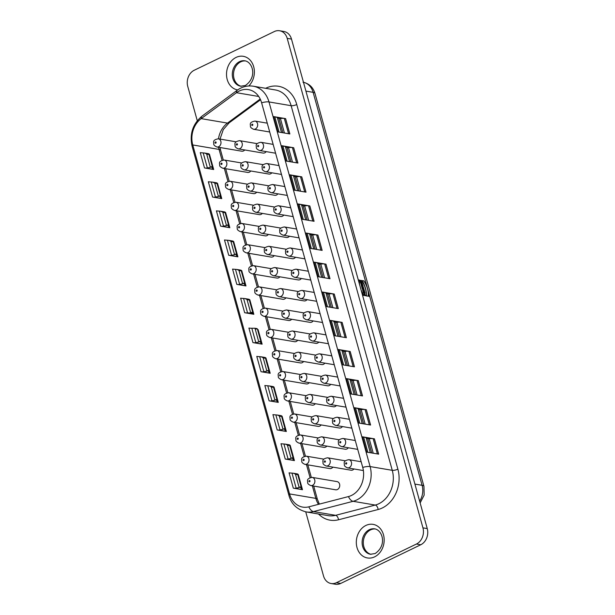 <?xml version="1.0" encoding="UTF-8"?>
<svg xmlns="http://www.w3.org/2000/svg" width="615" height="615" viewBox="0 0 615 615"><rect width="100%" height="100%" fill="white"/><g stroke="black" fill="none" stroke-linecap="round" stroke-linejoin="round"><path stroke-width="0.92" d="M368.877 295.869L369.015 295.446L368.877 295.869M368.585 294.923A0.815 0.415 64.2 0 0 368.516 294.946A0.815 0.415 64.2 0 0 368.447 295.73A0.815 0.415 64.2 0 0 369.085 296.438A0.815 0.415 64.2 0 0 369.231 296.422A0.815 0.415 64.2 0 0 369.292 296.376M362.65 290.295L364.349 290.503L364.157 289.811L362.589 289.542L362.65 290.295L364.349 290.503M361.22 281.209L361.774 281.216L361.582 280.525L359.883 280.317L360.874 281.778M360.013 280.256L361.028 281.808L360.282 281.762L360.475 282.454L362.174 282.662L361.405 281.87L361.197 281.117L361.774 281.216M360.674 282.639L361.336 285.045L362.689 284.514L362.458 283.7L360.544 282.7L361.236 284.322M361.151 284.353L361.213 285.106L362.689 284.514M361.466 286.036L361.405 285.283L362.973 285.545L363.188 287.359L362.496 286.951L361.835 287.351L362.035 286.29L361.405 285.283M363.119 287.382L362.373 287.028M361.051 289.888A16.913 8.549 64.2 0 0 363.68 295.415L362.558 295.308M366.248 295.938L368.078 296.161A14.16 7.157 64.2 0 0 363.826 280.84L362.004 280.617A16.913 8.549 -115.8 0 1 366.248 295.938L368.078 296.161M363.196 287.62L363.342 288.166L362.02 288.02L362.212 288.712L363.926 289.527L363.565 287.682L363.065 287.682L363.188 288.135M362.981 291.487L362.927 290.757L364.487 291.026L364.733 291.91L364.034 292.402L364.918 292.555L365.102 293.217L363.404 293.017L363.158 292.133L363.865 291.633L362.981 291.487L362.927 290.757M364.003 293.44L364.172 295.523L365.079 295.592L364.434 294.139M364.28 294.877C364.48 293.893 364.795 294.154 365.225 295.677L365.748 295.677L364.065 293.401L364.172 295.523M274.836 354.04A0.661 0.538 99.6 0 1 273.806 354.54A0.661 0.538 99.6 0 1 274.836 354.04M275.635 358.73C273.498 357.761 272.437 356.792 272.445 355.816C272.837 354.378 270.446 351.772 277.027 350.535A4.159 3.375 99.6 0 1 279.556 353.072A4.159 3.375 99.6 0 1 275.635 358.73L300.474 362.935A4.159 3.375 -80.4 0 0 303.618 361.505M252.096 273.852C249.959 272.883 248.898 271.915 248.914 270.938C249.298 269.501 246.907 266.895 253.488 265.657A4.159 3.375 99.6 0 1 256.017 268.194A4.159 3.375 99.6 0 1 252.096 273.852L276.935 278.065A4.159 3.375 -80.4 0 0 279.925 276.819M281.455 379.716C279.318 378.755 278.257 377.779 278.272 376.803C278.657 375.365 276.266 372.759 282.846 371.522A4.159 3.375 99.6 0 1 285.375 374.058A4.159 3.375 99.6 0 1 281.455 379.716L306.293 383.929A4.159 3.375 -80.4 0 0 309.284 382.684M246.277 252.865C244.14 251.896 243.079 250.928 243.086 249.944C243.479 248.506 241.088 245.908 247.661 244.67A4.159 3.375 99.6 0 1 250.197 247.207A4.159 3.375 99.6 0 1 246.277 252.865L271.115 257.07A4.159 3.375 -80.4 0 0 274.259 255.632M287.343 400.934C285.199 399.973 284.138 398.997 284.153 398.02C284.537 396.583 282.154 393.984 288.727 392.739A4.159 3.375 99.6 0 1 291.264 395.276A4.159 3.375 99.6 0 1 287.343 400.934L312.182 405.147A4.159 3.375 -80.4 0 0 315.318 403.709M240.388 231.64C238.251 230.679 237.19 229.703 237.206 228.726C237.59 227.289 235.199 224.69 241.78 223.445A4.159 3.375 99.6 0 1 244.316 225.982A4.159 3.375 99.6 0 1 240.388 231.64L265.234 235.853A4.159 3.375 -80.4 0 0 268.371 234.415M293.224 422.151C291.087 421.19 290.026 420.222 290.042 419.238C290.426 417.8 288.035 415.202 294.616 413.964A4.159 3.375 99.6 0 1 297.145 416.501A4.159 3.375 99.6 0 1 293.224 422.151L318.063 426.364A4.159 3.375 -80.4 0 0 321.207 424.927M234.507 210.422C232.37 209.461 231.309 208.485 231.317 207.509C231.709 206.071 229.318 203.473 235.899 202.227A4.159 3.375 99.6 0 1 238.428 204.764A4.159 3.375 99.6 0 1 234.507 210.422L259.346 214.635A4.159 3.375 -80.4 0 0 262.336 213.39M299.044 443.146C296.907 442.177 295.846 441.209 295.861 440.232C296.246 438.795 293.855 436.189 300.435 434.951A4.159 3.375 99.6 0 1 302.972 437.488A4.159 3.375 99.6 0 1 299.044 443.146L323.89 447.351A4.159 3.375 -80.4 0 0 326.873 446.113M228.688 189.435C226.551 188.467 225.482 187.498 225.497 186.522C225.889 185.084 223.499 182.478 230.071 181.24A4.159 3.375 99.6 0 1 232.608 183.777A4.159 3.375 99.6 0 1 228.688 189.435L253.526 193.64A4.159 3.375 -80.4 0 0 256.663 192.211M304.932 464.363C302.795 463.395 301.727 462.426 301.742 461.45C302.134 460.012 299.743 457.406 306.316 456.169A4.159 3.375 99.6 0 1 308.853 458.705A4.159 3.375 99.6 0 1 304.932 464.363L329.771 468.576A4.159 3.375 -80.4 0 0 332.907 467.139M222.799 168.218C220.662 167.249 219.601 166.281 219.617 165.297C220.001 163.859 217.61 161.261 224.191 160.023A4.159 3.375 99.6 0 1 226.72 162.56A4.159 3.375 99.6 0 1 222.799 168.218L247.637 172.423A4.159 3.375 -80.4 0 0 250.782 170.985M335.652 489.794A4.159 3.375 -80.4 0 0 339.58 484.136A4.159 3.375 -80.4 0 0 337.043 481.599L312.205 477.386A4.159 3.375 99.6 0 1 314.734 479.923A4.159 3.375 99.6 0 1 310.813 485.581L335.652 489.794M216.918 146.993C214.781 146.032 213.713 145.055 213.728 144.079C214.12 142.642 211.729 140.043 218.302 138.798A4.159 3.375 99.6 0 1 220.839 141.335A4.159 3.375 99.6 0 1 216.918 146.993L241.757 151.205A4.159 3.375 -80.4 0 0 244.747 149.96M285.175 318.155C283.038 317.186 281.978 316.218 281.993 315.234C282.377 313.796 279.986 311.198 286.567 309.96A4.159 3.375 99.6 0 1 289.104 312.497A4.159 3.375 99.6 0 1 285.175 318.155L310.022 322.36A4.159 3.375 -80.4 0 0 313.158 320.922M279.233 296.699C277.088 295.738 276.027 294.769 276.043 293.786C276.427 292.348 274.044 289.75 280.617 288.512A4.159 3.375 99.6 0 1 283.154 291.049A4.159 3.375 99.6 0 1 279.233 296.699L304.071 300.912A4.159 3.375 -80.4 0 0 307.054 299.666M291.003 339.142C288.858 338.173 287.797 337.204 287.812 336.228C288.197 334.791 285.814 332.185 292.386 330.947A4.159 3.375 99.6 0 1 294.923 333.484A4.159 3.375 99.6 0 1 291.003 339.142L315.841 343.355A4.159 3.375 -80.4 0 0 318.824 342.109M273.406 275.712C271.269 274.751 270.208 273.775 270.223 272.799C270.608 271.361 268.225 268.763 274.797 267.517A4.159 3.375 99.6 0 1 277.334 270.054A4.159 3.375 99.6 0 1 273.406 275.712L298.252 279.925A4.159 3.375 -80.4 0 0 301.388 278.487M296.884 360.359C294.746 359.398 293.686 358.422 293.701 357.446C294.085 356.008 291.695 353.41 298.275 352.164A4.159 3.375 99.6 0 1 300.804 354.701A4.159 3.375 99.6 0 1 296.884 360.359L321.722 364.572A4.159 3.375 -80.4 0 0 324.866 363.134M267.525 254.495C265.388 253.526 264.327 252.557 264.335 251.581C264.727 250.144 262.336 247.538 268.916 246.3A4.159 3.375 99.6 0 1 271.446 248.837A4.159 3.375 99.6 0 1 267.525 254.495L292.363 258.707A4.159 3.375 -80.4 0 0 295.507 257.27M302.764 381.577C300.627 380.616 299.567 379.639 299.582 378.663C299.966 377.226 297.583 374.627 304.156 373.382A4.159 3.375 99.6 0 1 306.693 375.919A4.159 3.375 99.6 0 1 302.764 381.577L327.611 385.789A4.159 3.375 -80.4 0 0 330.747 384.352M261.636 233.277C259.499 232.309 258.438 231.34 258.454 230.364C258.838 228.926 256.455 226.32 263.028 225.082A4.159 3.375 99.6 0 1 265.565 227.619A4.159 3.375 99.6 0 1 261.636 233.277L286.482 237.482A4.159 3.375 -80.4 0 0 289.465 236.245M308.592 402.571C306.454 401.603 305.386 400.634 305.401 399.658C305.793 398.22 303.403 395.614 309.975 394.376A4.159 3.375 99.6 0 1 312.512 396.913A4.159 3.375 99.6 0 1 308.592 402.571L333.43 406.776A4.159 3.375 -80.4 0 0 336.42 405.539M255.817 212.283C253.68 211.322 252.619 210.353 252.634 209.369C253.019 207.932 250.628 205.333 257.208 204.095A4.159 3.375 99.6 0 1 259.745 206.632A4.159 3.375 99.6 0 1 255.817 212.283L280.663 216.495A4.159 3.375 -80.4 0 0 283.799 215.058M314.473 423.789C312.335 422.82 311.275 421.852 311.29 420.875C311.674 419.438 309.284 416.832 315.864 415.594A4.159 3.375 99.6 0 1 318.393 418.131A4.159 3.375 99.6 0 1 314.473 423.789L339.311 428.002A4.159 3.375 -80.4 0 0 342.455 426.564M249.936 191.065C247.799 190.104 246.738 189.128 246.746 188.152C247.138 186.714 244.747 184.116 251.32 182.87A4.159 3.375 99.6 0 1 253.857 185.407A4.159 3.375 99.6 0 1 249.936 191.065L274.774 195.278A4.159 3.375 -80.4 0 0 277.918 193.84M320.361 445.006C318.216 444.045 317.156 443.069 317.171 442.093C317.555 440.655 315.172 438.057 321.745 436.811A4.159 3.375 99.6 0 1 324.282 439.348A4.159 3.375 99.6 0 1 320.361 445.006L345.2 449.219A4.159 3.375 -80.4 0 0 348.336 447.782M244.047 169.848C241.91 168.879 240.849 167.91 240.865 166.934C241.249 165.496 238.858 162.89 245.439 161.653A4.159 3.375 99.6 0 1 247.976 164.19A4.159 3.375 99.6 0 1 244.047 169.848L268.893 174.06A4.159 3.375 -80.4 0 0 271.876 172.815M326.181 465.993C324.043 465.032 322.983 464.064 322.99 463.08C323.382 461.642 320.992 459.044 327.564 457.798A4.159 3.375 99.6 0 1 330.101 460.343A4.159 3.375 99.6 0 1 326.181 465.993L351.019 470.206A4.159 3.375 -80.4 0 0 354.009 468.961M238.228 148.861C236.091 147.892 235.03 146.924 235.045 145.947C235.43 144.51 233.039 141.904 239.619 140.666A4.159 3.375 99.6 0 1 242.149 143.203A4.159 3.375 99.6 0 1 238.228 148.861L263.066 153.066A4.159 3.375 -80.4 0 0 266.21 151.628M263.866 316.287C261.729 315.326 260.668 314.35 260.683 313.373C261.068 311.936 258.677 309.337 265.257 308.092A4.159 3.375 99.6 0 1 267.786 310.629A4.159 3.375 99.6 0 1 263.866 316.287L288.704 320.5A4.159 3.375 -80.4 0 0 291.695 319.254M269.747 337.512C267.61 336.543 266.549 335.575 266.564 334.591C266.948 333.153 264.565 330.555 271.138 329.317A4.159 3.375 99.6 0 1 273.675 331.854A4.159 3.375 99.6 0 1 269.747 337.512L294.593 341.717A4.159 3.375 -80.4 0 0 297.729 340.279M257.977 295.069C255.84 294.108 254.779 293.132 254.794 292.156C255.179 290.718 252.796 288.12 259.369 286.874A4.159 3.375 99.6 0 1 261.905 289.411A4.159 3.375 99.6 0 1 257.977 295.069L282.823 299.282A4.159 3.375 -80.4 0 0 285.96 297.845M251.297 269.162A0.661 0.538 99.6 0 1 250.267 269.662A0.661 0.538 99.6 0 1 251.297 269.162M280.655 375.027A0.661 0.538 99.6 0 1 279.625 375.527A0.661 0.538 99.6 0 1 280.655 375.027M245.477 248.176A0.661 0.538 99.6 0 1 244.447 248.675A0.661 0.538 99.6 0 1 245.477 248.176M286.544 396.252A0.661 0.538 99.6 0 1 285.506 396.744A0.661 0.538 99.6 0 1 286.544 396.252M239.596 226.958A0.661 0.538 99.6 0 1 238.559 227.458A0.661 0.538 99.6 0 1 239.596 226.958M292.425 417.47A0.661 0.538 99.6 0 1 291.395 417.969A0.661 0.538 99.6 0 1 292.425 417.47M233.708 205.733A0.661 0.538 99.6 0 1 232.678 206.233A0.661 0.538 99.6 0 1 233.708 205.733M298.244 438.457A0.661 0.538 99.6 0 1 297.214 438.956A0.661 0.538 99.6 0 1 298.244 438.457M227.888 184.746A0.661 0.538 99.6 0 1 226.858 185.246A0.661 0.538 99.6 0 1 227.888 184.746M304.133 459.674A0.661 0.538 99.6 0 1 303.103 460.174A0.661 0.538 99.6 0 1 304.133 459.674M222 163.529A0.661 0.538 99.6 0 1 220.97 164.028A0.661 0.538 99.6 0 1 222 163.529M310.014 480.899A0.661 0.538 99.6 0 1 308.984 481.391A0.661 0.538 99.6 0 1 310.014 480.899M216.119 142.311A0.661 0.538 99.6 0 1 215.089 142.811A0.661 0.538 99.6 0 1 216.119 142.311M270.385 188.013A0.661 0.538 99.6 0 1 269.355 188.513A0.661 0.538 99.6 0 1 270.385 188.013M334.929 420.737A0.661 0.538 99.6 0 1 333.891 421.237A0.661 0.538 99.6 0 1 334.929 420.737M264.565 167.026A0.661 0.538 99.6 0 1 263.535 167.526A0.661 0.538 99.6 0 1 264.565 167.026M340.81 441.954A0.661 0.538 99.6 0 1 339.78 442.454A0.661 0.538 99.6 0 1 340.81 441.954M258.684 145.801A0.661 0.538 99.6 0 1 257.647 146.301A0.661 0.538 99.6 0 1 258.684 145.801M346.691 463.172A0.661 0.538 99.6 0 1 345.661 463.672A0.661 0.538 99.6 0 1 346.691 463.172M252.796 124.584A0.661 0.538 99.6 0 1 251.766 125.083A0.661 0.538 99.6 0 1 252.796 124.584M284.384 313.466A0.661 0.538 99.6 0 1 283.346 313.965A0.661 0.538 99.6 0 1 284.384 313.466M278.434 292.017A0.661 0.538 99.6 0 1 277.396 292.517A0.661 0.538 99.6 0 1 278.434 292.017M290.203 334.452A0.661 0.538 99.6 0 1 289.165 334.952A0.661 0.538 99.6 0 1 290.203 334.452M272.614 271.023A0.661 0.538 99.6 0 1 271.576 271.522A0.661 0.538 99.6 0 1 272.614 271.023M296.084 355.67A0.661 0.538 99.6 0 1 295.054 356.17A0.661 0.538 99.6 0 1 296.084 355.67M266.726 249.805A0.661 0.538 99.6 0 1 265.695 250.305A0.661 0.538 99.6 0 1 266.726 249.805M305.632 315.095A0.661 0.538 99.6 0 1 304.594 315.595A0.661 0.538 99.6 0 1 305.632 315.095M293.862 272.66A0.661 0.538 99.6 0 1 292.825 273.16A0.661 0.538 99.6 0 1 293.862 272.66M311.513 336.32A0.661 0.538 99.6 0 1 310.483 336.812A0.661 0.538 99.6 0 1 311.513 336.32M287.974 251.443A0.661 0.538 99.6 0 1 286.944 251.942A0.661 0.538 99.6 0 1 287.974 251.443M317.332 357.307A0.661 0.538 99.6 0 1 316.302 357.807A0.661 0.538 99.6 0 1 317.332 357.307M282.154 230.448A0.661 0.538 99.6 0 1 281.124 230.948A0.661 0.538 99.6 0 1 282.154 230.448M323.221 378.525A0.661 0.538 99.6 0 1 322.183 379.025A0.661 0.538 99.6 0 1 323.221 378.525M276.273 209.231A0.661 0.538 99.6 0 1 275.236 209.73A0.661 0.538 99.6 0 1 276.273 209.231M329.102 399.742A0.661 0.538 99.6 0 1 328.072 400.242A0.661 0.538 99.6 0 1 329.102 399.742M301.973 376.895A0.661 0.538 99.6 0 1 300.935 377.395A0.661 0.538 99.6 0 1 301.973 376.895M260.845 228.588A0.661 0.538 99.6 0 1 259.807 229.088A0.661 0.538 99.6 0 1 260.845 228.588M307.792 397.882A0.661 0.538 99.6 0 1 306.762 398.382A0.661 0.538 99.6 0 1 307.792 397.882M255.025 207.601A0.661 0.538 99.6 0 1 253.987 208.101A0.661 0.538 99.6 0 1 255.025 207.601M313.673 419.099A0.661 0.538 99.6 0 1 312.643 419.599A0.661 0.538 99.6 0 1 313.673 419.099M249.137 186.376A0.661 0.538 99.6 0 1 248.106 186.875A0.661 0.538 99.6 0 1 249.137 186.376M319.562 440.317A0.661 0.538 99.6 0 1 318.524 440.817A0.661 0.538 99.6 0 1 319.562 440.317M243.256 165.158A0.661 0.538 99.6 0 1 242.218 165.658A0.661 0.538 99.6 0 1 243.256 165.158M325.381 461.312A0.661 0.538 99.6 0 1 324.351 461.811A0.661 0.538 99.6 0 1 325.381 461.312M237.428 144.171A0.661 0.538 99.6 0 1 236.398 144.671A0.661 0.538 99.6 0 1 237.428 144.171M263.066 311.605A0.661 0.538 99.6 0 1 262.036 312.105A0.661 0.538 99.6 0 1 263.066 311.605M268.955 332.823A0.661 0.538 99.6 0 1 267.917 333.322A0.661 0.538 99.6 0 1 268.955 332.823M257.185 290.38A0.661 0.538 99.6 0 1 256.147 290.88A0.661 0.538 99.6 0 1 257.185 290.38M351.465 495.459A21.61 17.551 -80.4 0 0 362.735 467.423L261.613 102.797A21.61 17.551 -80.4 0 0 248.437 89.606A21.61 17.551 -80.4 0 0 236.468 92.704L201.19 118.633A21.61 17.551 -80.4 0 0 192.756 144.956L289.534 493.914A21.61 17.551 -80.4 0 0 302.711 507.106A21.61 17.551 -80.4 0 0 308.845 506.829L348.467 496.566A21.61 17.551 -80.4 0 0 351.465 495.459M299.743 293.878A0.661 0.538 99.6 0 1 298.713 294.377A0.661 0.538 99.6 0 1 299.743 293.878M375.358 528.985A12.884 10.463 -80.4 0 0 370.545 529.892A12.884 10.463 -80.4 0 0 363.304 542.976A12.884 10.463 -80.4 0 0 371.06 554.338M241.257 86.292A12.884 10.463 99.6 0 1 233.5 74.93A12.884 10.463 99.6 0 1 240.742 61.846A12.884 10.463 99.6 0 1 245.554 60.939M279.594 30.75L283.899 31.48A12.469 10.124 99.6 0 1 291.495 39.091L427.248 528.585A12.469 10.124 99.6 0 1 420.745 544.759L340.679 583.451A12.469 10.124 99.6 0 1 335.406 584.25L331.101 583.52A12.469 10.124 -80.4 0 0 336.374 582.72L416.447 544.029A12.469 10.124 -80.4 0 0 422.943 527.855L287.197 38.361A12.469 10.124 -80.4 0 0 279.594 30.75A12.469 10.124 -80.4 0 0 274.321 31.55L194.255 70.241A12.469 10.124 -80.4 0 0 187.752 86.415L197.269 120.732M305.732 511.834L323.505 575.909A12.469 10.124 -80.4 0 0 331.101 583.52M273.675 116.642L274.82 116.842A20.779 6.065 -15.5 0 1 277.365 117.626L278.949 118.48A2.491 0.73 164.5 0 0 280.425 118.549A8.31 2.422 -15.5 0 1 284.33 118.449L285.552 118.657L289.788 133.932M281.747 145.755L282.892 145.947A20.779 6.065 -15.5 0 1 285.437 146.739L287.021 147.592A2.491 0.73 164.5 0 0 288.496 147.654A8.31 2.422 -15.5 0 1 292.402 147.562L293.624 147.769L297.86 163.044M289.819 174.86L290.964 175.06A20.779 6.065 -15.5 0 1 293.509 175.844L295.092 176.705A2.491 0.73 164.5 0 0 296.568 176.766A8.31 2.422 -15.5 0 1 300.474 176.666L301.696 176.874L305.932 192.149M297.891 203.972L299.044 204.165A20.779 6.065 -15.5 0 1 301.581 204.956L303.164 205.81A2.491 0.73 164.5 0 0 304.64 205.879A8.31 2.422 -15.5 0 1 308.546 205.779L309.768 205.987L314.004 221.262M305.963 233.077L307.116 233.277A20.779 6.065 -15.5 0 1 309.66 234.069L311.236 234.922A2.491 0.73 164.5 0 0 312.712 234.984A8.31 2.422 -15.5 0 1 316.617 234.884L317.84 235.091L322.075 250.374M314.034 262.19L315.188 262.382A20.779 6.065 -15.5 0 1 317.732 263.174L319.316 264.027A2.491 0.73 164.5 0 0 320.792 264.096A8.31 2.422 -15.5 0 1 324.689 263.996L325.912 264.204L329.94 278.71M330.178 320.407L331.331 320.607A20.779 6.065 -15.5 0 1 333.876 321.391L335.459 322.245A2.491 0.73 164.5 0 0 336.935 322.314A8.31 2.422 -15.5 0 1 340.841 322.214L342.055 322.421L346.291 337.697M338.25 349.52L339.403 349.712A20.779 6.065 -15.5 0 1 341.948 350.504L343.531 351.357A2.491 0.73 164.5 0 0 345.007 351.426A8.31 2.422 -15.5 0 1 348.913 351.326L350.127 351.534L354.371 366.809M346.33 378.625L347.475 378.825A20.779 6.065 -15.5 0 1 350.02 379.609L351.603 380.47A2.491 0.73 164.5 0 0 353.079 380.531A8.31 2.422 -15.5 0 1 356.984 380.431L358.207 380.639L362.443 395.914M354.401 407.737L355.547 407.93A20.779 6.065 -15.5 0 1 358.091 408.721L359.675 409.575A2.491 0.73 164.5 0 0 361.151 409.644A8.31 2.422 -15.5 0 1 365.056 409.544L366.279 409.751L370.514 425.026M362.473 436.842L363.619 437.042A20.779 6.065 -15.5 0 1 366.163 437.834L367.747 438.687A2.491 0.73 164.5 0 0 369.223 438.749A8.31 2.422 -15.5 0 1 373.128 438.649L374.351 438.856L378.586 454.139M322.322 292.064L323.467 292.263A20.779 6.065 164.5 0 1 326.012 293.048L327.595 293.909A2.491 0.73 -15.5 0 0 329.071 293.97A8.31 2.422 164.5 0 1 332.976 293.87L334.199 294.078L338.219 308.592M289.865 133.947L277.911 131.917L273.66 116.596L285.614 118.626L289.865 133.947M297.937 163.052L285.983 161.03L281.732 145.709L293.686 147.738L297.937 163.052M306.009 192.164L294.055 190.135L289.803 174.821L301.757 176.843L306.009 192.164M314.081 221.277L302.126 219.248L297.875 203.926L309.829 205.956L314.081 221.277M322.152 250.382L310.198 248.36L305.947 233.039L317.901 235.061L322.152 250.382M330.017 278.726L318.063 276.704L314.027 262.144L325.981 264.173L330.017 278.726M346.368 337.712L334.414 335.682L330.17 320.361L342.125 322.391L346.368 337.712M354.448 366.824L342.493 364.795L338.242 349.474L350.196 351.503L354.448 366.824M362.519 395.929L350.565 393.908L346.314 378.586L358.268 380.608L362.519 395.929M370.591 425.042L358.637 423.012L354.386 407.691L366.34 409.721L370.591 425.042M378.663 454.147L366.709 452.125L362.458 436.804L374.412 438.826L378.663 454.147M338.296 308.599L326.342 306.578L322.306 292.025L334.26 294.047L338.296 308.599M270.2 373.274A3.321 0.969 164.5 0 1 269.693 373.082L267.825 370.461L266.872 371.153L262.69 371.891A16.62 4.851 164.5 0 1 261.021 371.714L256.77 356.393A16.62 4.851 164.5 0 0 258.438 356.569L261.129 356.8L264.427 358.207L265.449 357.761A3.321 0.969 164.5 0 0 265.949 357.953L270.2 373.274L261.021 371.714M245.985 285.944A3.321 0.969 164.5 0 1 245.477 285.752L243.609 283.131L242.656 283.822L238.474 284.568A16.62 4.851 164.5 0 1 236.806 284.384L232.555 269.07A16.62 4.851 164.5 0 0 234.223 269.247L236.906 269.47L240.211 270.877L241.226 270.431A3.321 0.969 164.5 0 0 241.733 270.623L245.985 285.944L236.806 284.384M278.272 402.379A3.321 0.969 164.5 0 1 277.765 402.187L275.897 399.573L274.951 400.257L270.761 401.003A16.62 4.851 164.5 0 1 269.093 400.826L264.842 385.505A16.62 4.851 164.5 0 0 266.51 385.682L269.201 385.913L272.499 387.312L273.521 386.866A3.321 0.969 164.5 0 0 274.021 387.058L278.272 402.379L269.093 400.826M237.905 256.832A3.321 0.969 164.5 0 1 237.405 256.639L235.537 254.026L234.584 254.71L230.402 255.456A16.62 4.851 164.5 0 1 228.726 255.279L224.483 239.958A16.62 4.851 164.5 0 0 226.151 240.134L228.834 240.365L232.139 241.764L233.154 241.326A3.321 0.969 164.5 0 0 233.662 241.511L237.905 256.832L228.726 255.279M286.344 431.492A3.321 0.969 164.5 0 1 285.844 431.3L283.969 428.678L283.023 429.37L278.833 430.108A16.62 4.851 164.5 0 1 277.165 429.931L272.914 414.61A16.62 4.851 164.5 0 0 274.59 414.794L277.273 415.017L280.571 416.424L281.593 415.978A3.321 0.969 164.5 0 0 282.093 416.171L286.344 431.492L277.165 429.931M229.833 227.727A3.321 0.969 164.5 0 1 229.334 227.535L227.465 224.913L226.512 225.605L222.322 226.343A16.62 4.851 164.5 0 1 220.654 226.166L216.411 210.845A16.62 4.851 164.5 0 0 218.079 211.022L220.762 211.253L224.068 212.659L225.082 212.213A3.321 0.969 164.5 0 0 225.59 212.406L229.833 227.727L220.654 226.166M294.416 460.597A3.321 0.969 164.5 0 1 293.916 460.404L292.048 457.791L291.095 458.475L286.905 459.221A16.62 4.851 164.5 0 1 285.237 459.044L280.993 443.723A16.62 4.851 164.5 0 0 282.662 443.899L285.345 444.13L288.643 445.529L289.665 445.091A3.321 0.969 164.5 0 0 290.172 445.275L294.416 460.597L285.237 459.044M221.761 198.614A3.321 0.969 164.5 0 1 221.262 198.422L219.394 195.808L218.44 196.493L214.251 197.238A16.62 4.851 164.5 0 1 212.582 197.061L208.339 181.74A16.62 4.851 164.5 0 0 210.007 181.917L212.69 182.148L215.988 183.547L217.01 183.101A3.321 0.969 164.5 0 0 217.518 183.293L221.761 198.614L212.582 197.061M302.488 489.709A3.321 0.969 164.5 0 1 301.988 489.517L300.12 486.896L299.167 487.587L294.977 488.333A16.62 4.851 164.5 0 1 293.309 488.156L289.065 472.835A16.62 4.851 164.5 0 0 290.734 473.012L293.417 473.235L296.722 474.642L297.737 474.196A3.321 0.969 164.5 0 0 298.244 474.388L302.488 489.709L293.309 488.156M213.689 169.509A3.321 0.969 164.5 0 1 213.19 169.317L211.314 166.696L210.368 167.388L206.179 168.126A16.62 4.851 164.5 0 1 204.511 167.949L200.259 152.628A16.62 4.851 164.5 0 0 201.935 152.804L204.618 153.035L207.916 154.442L208.939 153.996A3.321 0.969 164.5 0 0 209.438 154.188L213.689 169.509L204.511 167.949M262.128 344.162A3.321 0.969 164.5 0 1 261.621 343.97L259.753 341.348L258.8 342.04L254.618 342.786A16.62 4.851 164.5 0 1 252.95 342.609L248.914 328.049A16.62 4.851 164.5 0 0 251.827 328.256L254.979 328.249L256.355 329.094L256.955 328.579A6.65 1.937 -15.5 0 1 257.362 328.987L257.477 329.279A3.321 0.969 164.5 0 0 258.092 329.609L262.128 344.162L252.95 342.609M258.8 342.04L254.979 328.249A6.65 1.937 -15.5 0 1 254.987 328.249L256.955 328.579M253.841 314.288A3.321 0.969 -15.5 0 1 253.234 313.957L253.111 313.665A6.65 1.937 164.5 0 0 252.704 313.258L251.681 312.243L250.736 312.927L247.576 312.935A16.62 4.851 -15.5 0 1 244.662 312.728L240.626 298.175A16.62 4.851 164.5 0 0 242.295 298.352L244.978 298.582L248.283 299.982L249.298 299.543A3.321 0.969 164.5 0 0 249.805 299.736L253.841 314.288L244.662 312.728M252.704 313.258L250.736 312.927A6.65 1.937 164.5 0 0 250.728 312.927L246.899 299.128M360.413 281.701L360.475 282.454M360.605 282.393L362.174 282.662M361.543 283.73L362.074 284.022L361.543 283.73M361.966 287.29L361.62 286.582M362.12 286.06L361.597 285.975M358.284 279.902L359.429 280.094A16.913 8.549 64.2 0 0 359.76 285.237M363.68 295.415L362.527 295.223M362.127 280.555A16.913 8.549 -115.8 0 1 366.379 295.877M362.15 287.958L362.212 288.712M362.343 288.65L363.411 288.919M363.534 288.858L363.557 289.457M362.589 289.542L362.781 290.234M365.102 293.217L363.404 293.017M363.534 292.955L363.158 292.133M363.288 292.064L363.865 291.633M363.995 291.572L363.111 291.425M364.411 294.816C364.61 293.832 364.926 294.093 365.356 295.615L365.225 295.677M365.356 295.615L365.748 295.677M364.303 295.461L365.079 295.592M369.215 296.376A0.815 0.415 64.2 0 0 369.361 296.353A0.815 0.415 64.2 0 0 369.377 295.438A0.815 0.415 64.2 0 0 368.646 294.885A0.815 0.415 64.2 0 0 368.577 295.669A0.815 0.415 64.2 0 0 369.215 296.376M369.146 296.13L368.762 295.115L369.146 296.13M368.716 295.315L368.877 295.884L369.146 295.385L368.654 295.346M369.008 295.807L369.146 295.385M419.653 501.194A16.62 13.499 -80.4 0 0 422.098 485.304L414.91 484.082M423.966 486.411A9.971 2.914 -15.5 0 0 422.098 485.304L313.12 92.327L305.924 91.112M271.184 192.703C269.047 191.734 267.986 190.765 267.994 189.781C268.386 188.344 265.995 185.745 272.576 184.508A4.159 3.375 99.6 0 1 275.105 187.045A4.159 3.375 99.6 0 1 271.184 192.703L287.305 195.432M335.721 425.419C333.584 424.458 332.523 423.481 332.538 422.505C332.923 421.067 330.532 418.469 337.112 417.224A4.159 3.375 99.6 0 1 339.649 419.761A4.159 3.375 99.6 0 1 335.721 425.419L351.842 428.155M265.365 171.708C263.228 170.747 262.159 169.771 262.175 168.794C262.567 167.357 260.176 164.758 266.749 163.513A4.159 3.375 99.6 0 1 269.285 166.05A4.159 3.375 99.6 0 1 265.365 171.708L281.486 174.445M341.609 446.636C339.472 445.675 338.404 444.707 338.419 443.723C338.811 442.285 336.42 439.687 342.993 438.449A4.159 3.375 99.6 0 1 345.53 440.986A4.159 3.375 99.6 0 1 341.609 446.636L357.73 449.373M259.476 150.49C257.339 149.53 256.278 148.553 256.294 147.577C256.678 146.139 254.287 143.541 260.868 142.296A4.159 3.375 99.6 0 1 263.404 144.833A4.159 3.375 99.6 0 1 259.476 150.49L275.597 153.22M347.49 467.861C345.353 466.893 344.292 465.924 344.308 464.948C344.692 463.51 342.301 460.904 348.882 459.666A4.159 3.375 99.6 0 1 351.419 462.203A4.159 3.375 99.6 0 1 347.49 467.861L363.38 470.552M253.595 129.273C251.458 128.304 250.397 127.336 250.405 126.359C250.797 124.922 248.406 122.316 254.979 121.078A4.159 3.375 99.6 0 1 257.516 123.615A4.159 3.375 99.6 0 1 253.595 129.273L269.716 132.002M306.424 319.785C304.287 318.816 303.226 317.847 303.241 316.871C303.625 315.434 301.242 312.827 307.815 311.59A4.159 3.375 99.6 0 1 310.352 314.127A4.159 3.375 99.6 0 1 306.424 319.785L322.544 322.514M294.662 277.35C292.517 276.381 291.456 275.412 291.472 274.428C291.856 272.991 289.473 270.392 296.046 269.155A4.159 3.375 99.6 0 1 298.582 271.692A4.159 3.375 99.6 0 1 294.662 277.35L310.775 280.079M312.312 341.002C310.175 340.041 309.114 339.065 309.13 338.089C309.514 336.651 307.123 334.053 313.704 332.807A4.159 3.375 99.6 0 1 316.233 335.344A4.159 3.375 99.6 0 1 312.312 341.002L328.433 343.739M288.773 256.124C286.636 255.164 285.575 254.187 285.591 253.211C285.975 251.773 283.584 249.175 290.165 247.93A4.159 3.375 99.6 0 1 292.694 250.466A4.159 3.375 99.6 0 1 288.773 256.124L304.894 258.861M318.132 361.997C315.995 361.028 314.934 360.059 314.949 359.075C315.334 357.638 312.943 355.039 319.523 353.802A4.159 3.375 99.6 0 1 322.052 356.339A4.159 3.375 99.6 0 1 318.132 361.997L334.253 364.726M282.954 235.138C280.817 234.177 279.756 233.2 279.764 232.224C280.156 230.786 277.765 228.18 284.345 226.943A4.159 3.375 99.6 0 1 286.874 229.48A4.159 3.375 99.6 0 1 282.954 235.138L299.075 237.867M324.02 383.214C321.876 382.246 320.815 381.277 320.83 380.301C321.214 378.863 318.831 376.257 325.404 375.019A4.159 3.375 99.6 0 1 327.941 377.556A4.159 3.375 99.6 0 1 324.02 383.214L340.133 385.943M277.065 213.92C274.928 212.951 273.867 211.983 273.883 211.007C274.267 209.569 271.876 206.963 278.457 205.725A4.159 3.375 99.6 0 1 280.993 208.262A4.159 3.375 99.6 0 1 277.065 213.92L293.186 216.649M329.901 404.432C327.764 403.463 326.703 402.494 326.719 401.518C327.103 400.081 324.712 397.474 331.293 396.237A4.159 3.375 99.6 0 1 333.822 398.774A4.159 3.375 99.6 0 1 329.901 404.432L346.022 407.161M300.543 298.567C298.406 297.599 297.345 296.63 297.36 295.654C297.745 294.216 295.354 291.61 301.934 290.372A4.159 3.375 99.6 0 1 304.463 292.909A4.159 3.375 99.6 0 1 300.543 298.567L316.664 301.296M265.642 88.306A29.92 24.3 99.6 0 1 296.761 104.535L397.882 469.168A29.92 24.3 99.6 0 1 382.284 507.982A29.92 24.3 99.6 0 1 378.133 509.512A4.159 2.276 75.5 0 0 375.258 505.061L353.095 501.31A25.761 20.925 -80.4 0 0 356.669 499.987A25.761 20.925 -80.4 0 0 370.107 466.57A8.31 2.422 164.5 0 0 362.735 467.423M378.133 509.512L338.504 519.775A4.159 2.276 75.5 0 0 335.629 515.324L313.473 511.572L353.095 501.31A8.31 4.559 -104.5 0 1 348.467 496.566M237.298 90.205L202.012 116.143C192.726 123.976 189.428 134.032 192.118 146.316L288.889 495.283C291.21 503.969 296.96 509.512 306.155 511.911L328.31 515.662A25.761 20.925 -80.4 0 0 335.629 515.324L375.258 505.061A25.761 20.925 -80.4 0 0 378.832 503.747A25.761 20.925 -80.4 0 0 392.262 470.321L291.141 105.695A25.761 20.925 -80.4 0 0 275.428 89.959L253.272 86.208C247.522 85.339 242.195 86.669 237.298 90.205A8.31 3.713 53.7 0 0 236.468 92.704L258.707 96.47M397.882 469.168A4.159 1.215 -15.5 0 1 392.262 470.321L370.107 466.57L268.986 101.936A25.761 20.925 -80.4 0 0 253.272 86.208M365.894 525.456A17.036 13.838 99.6 0 1 383.483 534.766A17.036 13.838 99.6 0 1 374.604 556.859A17.036 13.838 99.6 0 1 357.007 547.558A17.036 13.838 99.6 0 1 365.894 525.456M374.789 528.862A12.884 10.463 -80.4 0 0 369.346 529.692A12.884 10.463 -80.4 0 0 362.12 543.16A12.884 10.463 -80.4 0 0 370.484 554.269L375.188 553.523C387.296 545.198 382.453 530.153 374.789 528.862M237.69 89.928A17.036 13.838 99.6 0 1 226.535 75.284A17.036 13.838 99.6 0 1 236.091 57.41A17.036 13.838 99.6 0 1 252.811 64.267A17.036 13.838 99.6 0 1 248.791 85.962M244.993 60.816A12.884 10.463 -80.4 0 0 239.543 61.646A12.884 10.463 -80.4 0 0 232.316 75.115A12.884 10.463 -80.4 0 0 240.688 86.215L245.385 85.477C257.493 77.144 252.657 62.107 244.993 60.816M314.988 93.442A9.971 2.914 -15.5 0 0 313.12 92.327A16.62 13.499 -80.4 0 0 303.472 82.279M416.447 544.029L420.745 544.759M336.374 582.72L340.679 583.451M287.197 38.361L291.495 39.091M422.943 527.855L427.248 528.585M278.949 118.48L282.908 132.771M280.425 118.549L284.438 133.024M277.365 117.626L281.501 132.525M274.82 116.842L279.056 132.117M284.33 118.449L288.566 133.724M287.021 147.592L290.98 161.876M288.496 147.654L292.509 162.137M285.437 146.739L289.573 161.637M282.892 145.947L287.128 161.222M292.402 147.562L296.638 162.837M295.092 176.705L299.059 190.988M296.568 176.766L300.589 191.25M293.509 175.844L297.645 190.75M290.964 175.06L295.2 190.335M300.474 176.666L304.709 191.942M303.164 205.81L307.131 220.093M304.64 205.879L308.661 220.355M301.581 204.956L305.716 219.855M299.044 204.165L303.28 219.44M308.546 205.779L312.781 221.054M311.236 234.922L315.203 249.206M312.712 234.984L316.733 249.467M309.66 234.069L313.788 248.967M307.116 233.277L311.351 248.552M316.617 234.884L320.853 250.167M320.792 264.096L324.589 277.811M319.316 264.027L323.06 277.55M317.732 263.174L321.653 277.311M315.188 262.382L319.208 276.896M324.689 263.996L328.718 278.51M335.459 322.245L339.418 336.536M336.935 322.314L340.948 336.789M333.876 321.391L338.004 336.297M331.331 320.607L335.567 335.882M340.841 322.214L345.077 337.489M343.531 351.357L347.49 365.641M345.007 351.426L349.02 365.902M341.948 350.504L346.076 365.402M339.403 349.712L343.639 364.987M348.913 351.326L353.148 366.602M351.603 380.47L355.562 394.753M353.079 380.531L357.092 395.015M350.02 379.609L354.155 394.515M347.475 378.825L351.711 394.1M356.984 380.431L361.22 395.706M359.675 409.575L363.634 423.858M361.151 409.644L365.164 424.119M358.091 408.721L362.227 423.62M355.547 407.93L359.783 423.205M365.056 409.544L369.292 424.819M367.747 438.687L371.714 452.971M369.223 438.749L373.243 453.232M366.163 437.834L370.299 452.732M363.619 437.042L367.855 452.317M373.128 438.649L377.364 453.932M332.976 293.87L337.005 308.384M329.071 293.97L332.876 307.685M327.595 293.909L331.347 307.423M326.012 293.048L329.932 307.185M323.467 292.263L327.495 306.77M338.504 519.775A29.92 24.3 99.6 0 1 318.524 514.002M261.613 102.797A8.31 2.422 164.5 0 1 268.986 101.936L291.141 105.695A4.159 1.215 164.5 0 0 296.761 104.535M269.424 372.475L265.273 357.507L261.129 356.8M266.872 371.153L263.051 357.346M245.208 285.145L241.057 270.177L236.906 269.47M242.656 283.822L238.828 270.023M277.496 401.587L273.344 386.612L269.201 385.913M274.951 400.257L271.123 386.458M237.136 256.04L232.977 241.065L228.834 240.365M234.584 254.71L230.756 240.911M285.568 430.692L281.416 415.725M283.023 429.37L279.195 415.571M229.057 226.927L224.906 211.96L220.762 211.253M226.512 225.605L222.684 211.806M293.639 459.805L289.488 444.837L285.345 444.13M291.095 458.475L287.267 444.676M220.985 197.822L216.834 182.847L212.69 182.148M218.44 196.493L214.612 182.693M301.711 488.91L297.56 473.942L293.417 473.235M299.167 487.587L295.338 473.788M212.913 168.71L208.762 153.742L204.618 153.035M210.368 167.388L206.54 153.581M306.155 511.911A25.761 20.925 -80.4 0 0 313.473 511.572A8.31 4.559 -104.5 0 1 308.845 506.829M263.927 371.883L259.699 356.639M269.585 372.928L265.342 357.638M269.693 373.082L262.69 371.891M239.712 284.561L235.476 269.309M245.37 285.598L241.126 270.308M245.477 285.752L238.474 284.568M271.999 400.995L267.771 385.743M277.657 402.033L273.421 386.743M277.765 402.187L270.761 401.003M231.632 255.448L227.404 240.204M237.298 256.486L233.054 241.203M237.405 256.639L230.402 255.456M280.071 430.108L275.843 414.856M285.729 431.146L281.493 415.855M285.844 431.3L278.833 430.108M223.56 226.343L219.332 211.091M229.218 227.381L224.982 212.09M229.334 227.535L222.322 226.343M288.143 459.213L283.915 443.969M293.801 460.251L289.565 444.968M293.916 460.404L286.905 459.221M215.488 197.231L211.26 181.978M221.146 198.268L216.911 182.978M221.262 198.422L214.251 197.238M296.215 488.325L291.987 473.073M301.873 489.363L297.637 474.073M301.988 489.517L294.977 488.333M207.416 168.118L203.188 152.874M213.074 169.163L208.839 153.873M213.19 169.317L206.179 168.126M261.621 343.97L254.618 342.786M255.855 342.778L251.827 328.256M261.513 343.816L257.477 329.279M261.352 343.37L257.362 328.987M247.576 312.935L243.555 298.421M253.111 313.665L249.129 299.29L244.978 298.582M253.234 313.957L249.198 299.42M202.012 116.143A8.31 3.713 53.7 0 0 201.19 118.633L227.489 123.092L260.207 99.046M192.118 146.316A8.31 2.422 -15.5 0 1 192.756 144.956L219.055 149.407A21.61 17.551 99.6 0 1 218.571 147.277M288.889 495.283A8.31 2.422 -15.5 0 1 289.534 493.914L315.833 498.373L312.358 485.842M218.471 138.829A21.61 17.551 99.6 0 1 227.489 123.092A8.31 3.713 53.7 0 0 229.195 122.785L223.299 129.557L220.009 139.09M318.485 504.331A21.61 17.551 99.6 0 1 315.833 498.373A8.31 2.422 164.5 0 1 317.378 499.272L319.346 504.108M310.075 477.617L306.47 464.625M304.187 456.399L300.589 443.407M298.306 435.182L294.762 422.413M292.486 414.187L288.881 401.195M286.598 392.97L283 379.978M280.717 371.752L277.173 358.991M274.897 350.765L271.292 337.766M269.009 329.54L265.403 316.548M263.128 308.323L259.522 295.331M257.239 287.105L253.634 274.113M251.358 265.888L247.814 253.126M245.531 244.893L241.933 231.901M239.65 223.675L236.045 210.684M233.769 202.458L230.225 189.697M227.942 181.471L224.344 168.479M222.061 160.254L219.055 149.407A8.31 2.422 -15.5 0 1 220.608 150.306L220.001 147.515M312.205 477.386C305.624 478.631 308.015 481.23 307.631 482.667C307.615 483.644 308.676 484.62 310.813 485.581M302.98 82.179C309.122 83.563 313.12 87.307 314.98 93.411L423.958 486.38L424.142 495.121L420.137 502.932M277.273 415.017L281.401 415.717M301.934 290.372L314.211 292.456M260.529 99.753L229.195 122.785M220.608 150.306L223.283 159.969M225.705 168.71L229.172 181.194M231.594 189.927L234.992 202.181M237.413 210.914L240.872 223.399M243.302 232.132L246.761 244.616M249.183 253.357L252.581 265.611M255.002 274.344L258.469 286.828M260.891 295.561L264.35 308.046M266.772 316.779L270.231 329.263M272.66 338.004L276.12 350.489M278.541 359.221L281.939 371.475M284.361 380.208L287.828 392.693M290.249 401.426L293.709 413.91M296.13 422.651L299.528 434.905M301.95 443.638L305.417 456.122M307.838 464.855L311.298 477.34M313.719 486.073L317.378 499.272M259.369 286.874L276.927 289.85M271.138 329.317L288.696 332.292M265.257 308.092L283.054 311.113M239.619 140.666L257.178 143.641M327.564 457.798L345.369 460.82M245.439 161.653L263.235 164.666M321.745 436.811L339.303 439.787M251.32 182.87L268.886 185.845M315.864 415.594L333.422 418.569M257.208 204.095L274.767 207.071M309.975 394.376L327.78 397.39M263.028 225.082L280.824 228.096M304.156 373.382L321.714 376.365M331.293 396.237L343.57 398.32M278.457 205.725L290.734 207.809M325.404 375.019L337.681 377.103M284.345 226.943L296.622 229.026M319.523 353.802L331.8 355.877M290.165 247.93L302.442 250.013M313.704 332.807L325.981 334.891M296.046 269.155L308.323 271.23M307.815 311.59L320.092 313.673M268.916 246.3L286.475 249.275M298.275 352.164L315.833 355.139M274.797 267.517L292.356 270.492M292.386 330.947L310.183 333.96M280.617 288.512L298.413 291.525M286.567 309.96L304.125 312.935M254.979 121.078L267.264 123.161M348.882 459.666L361.159 461.75M260.868 142.296L273.145 144.379M342.993 438.449L355.278 440.524M266.749 163.513L279.033 165.596M337.112 417.224L349.389 419.307M272.576 184.508L284.853 186.583M218.302 138.798L236.106 141.819M224.191 160.023L241.749 162.998M306.316 456.169L323.874 459.144M230.071 181.24L247.63 184.216M300.435 434.951L318.232 437.965M235.899 202.227L253.695 205.249M294.616 413.964L312.174 416.939M241.78 223.445L259.338 226.428M288.727 392.739L306.285 395.714M247.661 244.67L265.226 247.645M282.846 371.522L300.643 374.543M253.488 265.657L271.284 268.67M277.027 350.535L294.585 353.51"/></g></svg>
